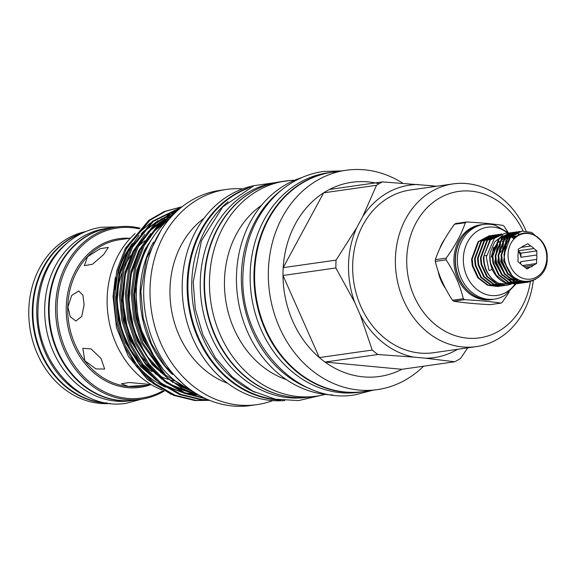 <?xml version="1.0" encoding="UTF-8"?>
<svg xmlns="http://www.w3.org/2000/svg" width="576" height="576" viewBox="0 0 576 576"><rect width="100%" height="100%" fill="white"/><g stroke="black" fill="none" stroke-linecap="round" stroke-linejoin="round"><path stroke-width="0.86" d="M492.228 269.251A2.462 0.439 155.6 0 1 489.377 270.346A2.462 0.439 155.6 0 1 488.952 270.288L486.295 257.076L494.338 238.363L504.907 233.302L508.277 233.129M134.402 400.183A86.976 73.03 -98.1 0 1 134.107 400.226L130.277 400.774A86.976 73.03 -98.1 0 1 44.712 307.742A86.976 73.03 -98.1 0 1 105.739 228.55L109.57 228.01A86.976 73.03 -98.1 0 1 109.865 227.966M134.107 400.226A86.976 73.03 -98.1 0 1 48.542 307.195A86.976 73.03 -98.1 0 1 109.57 228.01M106.747 402.984A86.976 73.03 -98.1 0 1 32.926 309.42A86.976 73.03 -98.1 0 1 82.526 232.992M88.913 397.512A86.976 73.03 -98.1 0 1 36.756 308.873A86.976 73.03 -98.1 0 1 66.931 243.238M305.978 397.454A108.482 91.087 -98.1 0 1 200.297 281.275A108.482 91.087 -98.1 0 1 275.371 182.671M286.178 396.288A108.482 91.087 -98.1 0 1 204.127 280.728A108.482 91.087 -98.1 0 1 256.687 189.317M277.373 399.571A108.482 91.087 -98.1 0 1 187.927 283.039A108.482 91.087 -98.1 0 1 247.313 188.626M255.254 392.386A108.482 91.087 -98.1 0 1 191.758 282.492A108.482 91.087 -98.1 0 1 228.089 201.694M499.493 286.258L488.246 285.185L478.454 277.682L472.896 265.73L472.212 259.056L478.663 241.632L489.614 235.728L490.774 235.606M498.024 286.495L487.613 285.271L477.821 277.776L472.262 265.817L471.578 259.15L478.03 241.726L489.298 235.778M510.984 284.141L498.737 283.313A25.726 21.6 -98.1 0 1 483.962 257.386A25.726 21.6 -98.1 0 1 484.078 255.427L490.45 239.954L501.876 233.993M498.737 283.313C488.894 278.122 483.775 269.51 483.365 257.472L489.816 240.041L501.084 234.101M511.222 284.155L507.182 285.192L497.081 283.925L487.296 276.422L481.738 264.47L481.054 257.796L487.505 240.372L498.456 234.475L499.615 234.346M506.866 285.235L496.447 284.011L486.662 276.516L481.104 264.557L480.42 257.89L486.871 240.466L498.139 234.518M505.39 285.415L494.136 284.342L484.344 276.847L478.793 264.888L478.109 258.221L484.56 240.797L495.504 234.893L496.67 234.763M503.921 285.66L493.502 284.436L483.71 276.934L478.159 264.982L477.475 258.307L483.926 240.883L495.187 234.943M502.445 285.833L491.191 284.767L481.399 277.265L475.841 265.306L475.157 258.638L481.608 241.214L492.559 235.31L493.726 235.188M500.976 286.078L490.558 284.854L480.766 277.351L475.214 265.399L474.53 258.732L480.974 241.301L492.242 235.361M484.078 255.427L486.367 255.65M493.409 250.546A21.038 17.662 -98.1 0 1 499.039 241.733M501.962 239.681A21.038 17.662 -98.1 0 1 503.755 238.846M515.707 283.975L505.289 282.758L502.87 281.606A25.726 21.6 -98.1 0 1 489.816 256.55A25.726 21.6 -98.1 0 1 490.176 252.648L494.626 241.978L502.87 235.318M522.022 231.113L510.437 237.103L503.993 254.527L504.677 261.202L507.91 269.705A25.726 21.6 -98.1 0 1 504.274 254.491A25.726 21.6 -98.1 0 1 511.092 237.01L522.022 231.113L531.691 232.445L541.872 241.286M535.723 279.245L527.81 282.254L517.709 280.987L507.917 273.485L502.358 261.533L501.674 254.858L508.126 237.434L519.077 231.53L520.236 231.408M533.354 280.354L527.177 282.348L517.075 281.074L507.283 273.578L501.725 261.619L501.041 254.952L507.492 237.528L518.76 231.581M526.01 282.478L514.757 281.405L504.972 273.91L499.414 261.95L498.73 255.283L505.181 237.852L516.132 231.955L517.291 231.826M524.542 282.722L514.13 281.498L504.338 273.996L498.78 262.037L498.096 255.37L504.547 237.946L515.815 231.998M523.066 282.895L511.812 281.822L502.027 274.327L496.469 262.368L495.785 255.701L502.236 238.277L513.187 232.373L514.346 232.25M521.597 283.14L511.178 281.916L501.394 274.414L495.835 262.462L495.151 255.787L501.602 238.363L512.87 232.423M520.121 283.313L508.867 282.247L499.075 274.745L493.524 262.793L492.84 256.118L499.291 238.694L510.235 232.79L511.402 232.668M518.652 283.558L508.234 282.334L498.442 274.838L492.89 262.879L492.206 256.212L498.658 238.788L509.602 232.884L511.085 232.74M511.409 232.718L512.59 232.718M512.914 232.733L514.109 232.826M514.433 232.87L515.65 233.078M515.981 233.15L519.912 234.497M529.596 281.362L526.327 282.406M517.176 283.738L505.922 282.665L496.13 275.162L490.572 263.21L489.895 256.536L490.176 252.648M546.79 258.156A22.982 19.296 81.9 0 0 528.019 233.482A22.982 19.296 81.9 0 0 508.054 254.498A22.982 19.296 81.9 0 0 526.824 279.173A22.982 19.296 81.9 0 0 546.79 258.156M507.91 269.705C518.4 290.138 547.776 281.945 547.2 258.365C548.575 238.356 525.564 224.597 514.109 238.853L511.092 237.01M521.359 247.37L530.726 246.038L527.753 243.691L524.671 245.462A11.232 9.432 81.9 0 0 521.388 247.356L518.306 249.134L518.198 253.26A11.232 9.432 81.9 0 0 517.961 255.434A11.232 9.432 81.9 0 0 518.083 257.645L517.975 261.77L520.956 264.118A11.232 9.432 81.9 0 0 524.117 266.616L533.455 265.298L536.537 263.52L536.645 259.402A11.232 9.432 81.9 0 0 536.89 257.22A11.232 9.432 81.9 0 0 536.76 255.01L536.868 250.884L533.894 248.537L518.263 250.762M536.645 259.402L520.74 261.662A11.232 9.432 81.9 0 1 520.207 263.534M524.117 266.616L527.09 268.963L530.172 267.192A11.232 9.432 81.9 0 0 533.455 265.298M530.172 267.192L525.658 267.833M151.085 384.538L129.233 382.493L121.378 383.789L128.311 386.431L146.808 385.272L140.522 386.165A73.966 62.1 81.9 0 1 67.752 307.051A73.966 62.1 81.9 0 1 119.657 239.717L130.378 238.183M87.523 256.774L84.326 265.651L92.498 264.254L103.723 254.47L108.31 247.406L100.073 248.717L87.523 256.774M84.11 304.726L82.915 295.164L78.71 291.002L71.676 295.474L67.903 307.03L70.236 316.699L75.874 320.998L81.799 316.426L84.11 304.726M85.846 231.523A86.976 73.03 81.9 0 0 28.8 310.003A86.976 73.03 81.9 0 0 110.347 403.474M83.34 232.61A86.976 73.03 81.9 0 0 32.335 309.499A86.976 73.03 81.9 0 0 107.64 403.128M116.64 227.002L110.16 227.923A86.976 73.03 81.9 0 0 49.133 307.109A86.976 73.03 81.9 0 0 134.698 400.14L141.178 399.218A86.976 73.03 -98.1 0 1 55.613 306.187A86.976 73.03 -98.1 0 1 116.64 227.002A86.976 73.03 -98.1 0 1 139.975 228.125M139.277 228.845A85.882 72.108 81.9 0 0 57.125 306.187A85.882 72.108 81.9 0 0 163.303 390.622M446.17 258.142A44.654 37.49 81.9 0 0 446.141 258.991A44.654 37.49 81.9 0 0 446.126 259.848L435.312 261.389A44.654 37.49 -98.1 0 1 435.326 260.532A44.654 37.49 -98.1 0 1 435.355 259.682L446.17 258.142C455.047 246.002 461.434 234.187 465.329 222.71L454.514 224.251C445.543 236.412 439.157 248.227 435.355 259.682M454.514 224.251A44.654 37.49 -98.1 0 1 455.782 223.517L466.603 221.976C481.19 222.761 493.315 223.906 502.978 225.41A44.654 37.49 81.9 0 1 504.202 226.382L508.01 232.294M466.603 221.976A44.654 37.49 81.9 0 0 465.329 222.71M508.81 233.014L495.151 225.252A37.721 31.673 81.9 0 0 483.797 224.438L481.882 224.712A37.721 31.673 81.9 0 0 455.414 259.056A37.721 31.673 81.9 0 0 492.523 299.405L494.438 299.131A37.721 31.673 81.9 0 0 505.116 295.178L516.053 283.932M483.797 224.438A37.721 31.673 81.9 0 0 457.33 258.782A37.721 31.673 81.9 0 0 494.438 299.131M507.722 233.114A34.438 28.915 81.9 0 0 478.67 230.292A34.438 28.915 81.9 0 0 463.342 258.581A34.438 28.915 81.9 0 0 482.321 292.918A34.438 28.915 81.9 0 0 515.023 284.076M439.625 248.933A37.67 31.63 -98.1 0 1 444.902 238.918M365.926 391.241A110.837 93.06 -98.1 0 1 363.038 391.709L359.208 392.256A110.837 93.06 -98.1 0 1 250.171 273.701A110.837 93.06 -98.1 0 1 327.938 172.793L331.769 172.246A110.837 93.06 -98.1 0 1 334.678 171.886M363.038 391.709A110.837 93.06 -98.1 0 1 254.002 273.154A110.837 93.06 -98.1 0 1 331.769 172.246M194.479 392.472A98.618 82.807 -98.1 0 1 136.282 292.37A98.618 82.807 -98.1 0 1 169.704 218.585M172.411 374.472A98.618 82.807 -98.1 0 1 140.112 291.823A98.618 82.807 -98.1 0 1 153.547 242.035M121.925 273.046A76.5 64.231 81.9 0 0 117.065 299.52A76.5 64.231 81.9 0 0 117.05 303.386M123.869 336.398A76.5 64.231 81.9 0 0 137.203 358.38M142.344 363.845A76.5 64.231 81.9 0 0 152.057 371.664M155.333 373.702A76.5 64.231 81.9 0 0 156.758 374.515M159.804 376.078A76.5 64.231 81.9 0 0 168.156 379.361M171.504 380.282A76.5 64.231 81.9 0 0 175.529 381.11M161.928 372.946A73.966 62.1 -98.1 0 1 160.495 372.204M145.469 361.073A73.966 62.1 -98.1 0 1 137.736 352.138M132.17 343.433A73.966 62.1 -98.1 0 1 121.558 299.39M162.05 389.93A89.309 74.981 -98.1 0 1 107.15 298.375A89.309 74.981 -98.1 0 1 135.13 233.525M115.034 289.39A89.309 74.981 -98.1 0 1 132.422 243.497M143.633 231.48A89.309 74.981 -98.1 0 1 154.39 223.877M173.232 213.343L166.896 215.035M164.822 215.741L154.462 220.493M150.53 222.89L136.598 234.821L125.474 250.265M115.315 277.488L113.033 296.568L116.496 327.686L128.354 356.321L147.298 379.375L171.259 394.358M192.938 393.48A89.309 74.981 -98.1 0 1 185.357 392.962M174.103 390.514A89.309 74.981 -98.1 0 1 170.316 389.225M165.55 387.238A89.309 74.981 -98.1 0 1 131.58 357.494M197.957 394.61L165.521 375.07L142.697 342.655L134.935 318.902L132.437 293.076L135.756 267.804L144.259 245.592L157.55 226.843L175.284 212.695M199.958 395.748L182.117 388.44L165.643 376.524L141.451 342.828L133.69 319.082L131.191 293.256L134.51 267.984L143.014 245.772L157.313 225.958L176.544 211.5M205.114 398.383L184.68 392.674L165.276 380.851L148.853 363.83L136.807 343.49L129.038 319.745L126.547 293.918L129.866 268.646L138.37 246.434L155.851 223.51L179.748 208.663M206.035 398.815L185.069 393.538L165.01 381.809L147.996 364.522L135.562 343.67L127.793 319.918L125.302 294.098L128.621 268.819L137.124 246.607L155.34 223.013L180.302 208.202M208.368 399.83L201.996 399.535L180.886 394.387L160.639 382.687L143.46 365.328L130.918 344.333L123.149 320.58L120.658 294.761L123.97 269.482L132.48 247.27L153.166 221.544L181.627 207.122M208.757 399.996L200.75 399.708L179.64 394.567L159.394 382.867L142.214 365.501L129.672 344.506L121.903 320.76L119.412 294.934L122.724 269.662L131.234 247.45L152.525 221.227L181.822 206.971M209.578 400.334L196.106 400.37L174.989 395.23L154.75 383.53L137.57 366.163L125.021 345.168L117.259 321.422L114.761 295.596L118.08 270.324L126.583 248.112L149.954 220.262L165.413 211.356L182.117 206.741M209.664 400.37L194.861 400.55L173.743 395.402L153.504 383.702L136.325 366.343L123.775 345.348L116.014 321.595L113.515 295.776L116.834 270.504L125.338 248.285L148.709 220.442L164.167 211.529L182.088 206.741M272.801 400.622A108.677 91.246 -98.1 0 1 256.961 404.633A108.677 91.246 -98.1 0 1 150.055 288.396A108.677 91.246 -98.1 0 1 226.303 189.461A108.677 91.246 -98.1 0 1 242.633 188.885M256.961 404.633L250.625 405.54A108.677 91.246 -98.1 0 1 143.719 289.303A108.677 91.246 -98.1 0 1 219.967 190.361L226.303 189.461M227.592 383.234A91.39 76.73 -98.1 0 1 169.985 289.008A91.39 76.73 -98.1 0 1 204.077 218.21M284.702 400.55A108.677 91.246 -98.1 0 1 182.225 283.817A108.677 91.246 -98.1 0 1 254.081 185.63M280.447 400.061A108.677 91.246 -98.1 0 1 187.178 283.111A108.677 91.246 -98.1 0 1 250.135 187.286M325.159 394.394A108.677 91.246 -98.1 0 1 316.418 396.166A108.677 91.246 -98.1 0 1 209.506 279.929A108.677 91.246 -98.1 0 1 285.761 180.986A108.677 91.246 -98.1 0 1 294.653 180.245M316.418 396.166L311.472 396.871A108.677 91.246 -98.1 0 1 204.559 280.634A108.677 91.246 -98.1 0 1 280.807 181.692L285.761 180.986M286.351 379.591A95.688 80.345 -98.1 0 1 224.482 280.382A95.688 80.345 -98.1 0 1 261.518 205.294M332.474 394.913A110.786 93.017 -98.1 0 1 236.484 275.659A110.786 93.017 -98.1 0 1 301.529 177.703M310.392 388.886A110.786 93.017 -98.1 0 1 241.38 274.968A110.786 93.017 -98.1 0 1 282.002 189.662M423.554 366.214A110.786 93.017 -98.1 0 1 377.352 389.614A110.786 93.017 -98.1 0 1 268.366 271.123A110.786 93.017 -98.1 0 1 346.097 170.258A110.786 93.017 -98.1 0 1 402.833 183.254M377.352 389.614L363.622 391.572A110.786 93.017 -98.1 0 1 254.635 273.074A110.786 93.017 -98.1 0 1 332.366 172.217L346.097 170.258M467.748 347.846L460.562 358.394A98.071 82.346 -98.1 0 1 454.687 361.778L401.818 369.31A98.071 82.346 -98.1 0 1 325.008 362.059A98.071 82.346 -98.1 0 1 319.342 357.581A98.071 82.346 -98.1 0 1 282.989 275.501A98.071 82.346 -98.1 0 1 283.025 271.57A98.071 82.346 -98.1 0 1 283.198 267.646A98.071 82.346 -98.1 0 1 323.654 192.823A98.071 82.346 -98.1 0 1 329.53 189.439A98.071 82.346 -98.1 0 1 379.022 183.758M533.282 280.613A82.188 69.005 -98.1 0 1 476.258 346.63A82.188 69.005 -98.1 0 1 395.41 258.732A82.188 69.005 -98.1 0 1 453.074 183.91A82.188 69.005 -98.1 0 1 526.118 231.019M476.258 346.63L433.541 352.721A82.188 69.005 -98.1 0 1 352.685 264.816A82.188 69.005 -98.1 0 1 410.35 189.994L453.074 183.91M530.388 281.7A73.966 62.1 -98.1 0 1 462.384 337.486A73.966 62.1 -98.1 0 1 406.757 258.754A73.966 62.1 -98.1 0 1 453.902 192.319A73.966 62.1 -98.1 0 1 523.116 230.99M401.818 369.31L325.008 362.059L377.878 354.521A98.071 82.346 -98.1 0 1 372.211 350.05L319.342 357.581L282.989 275.501L335.858 267.97A98.071 82.346 -98.1 0 1 335.894 264.038A98.071 82.346 -98.1 0 1 336.067 260.114L283.198 267.646L323.654 192.823L376.524 185.285A98.071 82.346 -98.1 0 1 382.399 181.901L329.53 189.439M335.858 267.97L354.686 302.306A87.113 73.145 -98.1 0 1 348.53 264.42A87.113 73.145 -98.1 0 1 356.63 227.88L336.067 260.114M146.808 385.272L150.732 384.71M84.802 360.742L95.976 368.928L104.666 369.072L101.002 358.43L91.094 348.905L82.822 348.322L84.802 360.742M163.44 224.316A82.188 69.005 -98.1 0 1 162.619 223.848M162.05 223.51A82.188 69.005 -98.1 0 1 161.316 223.063M160.682 222.674A82.188 69.005 -98.1 0 1 160.178 222.35M457.553 349.294A87.113 73.145 -98.1 0 1 425.506 358.214L454.687 361.778M436.45 186.278L430.02 185.594A87.113 73.145 -98.1 0 1 434.369 186.574M430.02 185.594L382.399 181.901M376.524 185.285L362.765 216.547A87.113 73.145 -98.1 0 1 418.385 184.5M362.765 216.547L356.63 227.88M354.686 302.306L360.194 314.741L372.211 350.05M377.878 354.521L413.87 357.12A87.113 73.145 -98.1 0 1 360.194 314.741M413.87 357.12L425.506 358.214M445.464 288.338A37.67 31.63 -98.1 0 1 438.214 271.663M144.972 240.732A76.5 64.231 81.9 0 0 138.29 246.578M135.756 249.293A76.5 64.231 81.9 0 0 133.646 251.806M131.083 255.218A76.5 64.231 81.9 0 0 125.05 265.558M509.177 292.162L502.214 302.386A44.654 37.49 81.9 0 1 500.94 303.12C491.357 301.622 479.232 300.478 464.566 299.686L453.751 301.226C463.241 302.738 475.366 303.883 490.126 304.661L500.94 303.12M435.312 261.389C438.444 274.694 444.182 287.647 452.52 300.254L463.342 298.714C460.123 285.43 454.385 272.47 446.126 259.848M463.342 298.714A44.654 37.49 81.9 0 0 464.566 299.686M453.751 301.226A44.654 37.49 -98.1 0 1 452.52 300.254M164.189 391.09A86.976 73.03 -98.1 0 1 141.178 399.218M518.256 251.021L520.963 253.152L520.855 257.278A11.232 9.432 81.9 0 0 518.256 251.129M520.675 263.902L520.74 261.662M502.092 263.131L502.07 264.038M504.662 248.508A11.232 9.432 81.9 0 0 503.928 248.868M501.329 251.042A11.232 9.432 81.9 0 0 500.306 252.54M522.418 265.536L536.537 263.52M520.855 257.278L536.76 255.01M520.963 253.152L536.868 250.884M533.894 248.537A11.232 9.432 81.9 0 0 530.726 246.038M513.295 238.356L517.356 235.966M511.488 274.507L503.626 261.115L506.383 243.274M512.035 237.586L518.177 235.433M517.529 279.187L510.768 276.566M508.032 274.486L500.681 261.533L503.438 243.698M505.361 241.142L510.185 237.384M511.142 236.938L517.651 235.764M518.695 279.763L514.994 279.67M513.878 279.475L507.823 276.984M505.087 274.903L497.736 261.95L500.494 244.116M502.409 241.56L507.24 237.809M508.198 237.355L511.063 236.462M511.726 236.347L516.73 236.419M518.551 279.698L515.923 280.174M515.218 280.224L512.05 280.087M510.934 279.893L504.878 277.402M502.135 275.321L494.791 262.375L497.542 244.534M499.464 241.978L504.288 238.226M505.253 237.78L508.111 236.887M508.774 236.765L510.934 236.592M511.474 236.592L515.657 237.305M516.593 278.654A21.038 17.662 -98.1 0 1 514.462 279.353M513.893 279.482A21.038 17.662 -98.1 0 1 513.007 279.634M493.625 272.074A21.038 17.662 -98.1 0 1 492.005 269.366M150.552 384.739A75.06 63.022 -98.1 0 1 66.24 307.051A75.06 63.022 -98.1 0 1 129.686 238.284M460.901 239.422A36.986 31.054 81.9 0 0 455.177 259.236A36.986 31.054 81.9 0 0 468.266 291.146M493.085 299.326A37.8 31.738 -98.1 0 1 453.924 259.25A37.8 31.738 -98.1 0 1 482.443 224.633M163.181 369.331L143.388 340.538L136.109 318.312L133.754 294.142L136.843 270.482L144.792 249.689L153.77 236.095M189.252 390.002L180.374 386.51M172.894 382.486L152.237 364.709L137.498 341.381L130.212 319.147L127.865 294.977L130.954 271.325L138.902 250.531L150.847 233.489M156.694 227.765L169.157 219.038M196.416 393.696L194.594 393.451M191.549 392.94L174.478 387.353M167.004 383.328L146.347 365.551L131.609 342.216L124.322 319.99L121.968 295.819L125.057 272.16L133.006 251.374L144.958 234.331M150.804 228.607L165.096 218.916M167.774 217.642L172.174 215.849M161.114 384.163L140.458 366.394L125.712 343.058L118.433 320.832L116.078 296.662L119.167 273.002L127.116 252.209L139.061 235.174M156.593 360.95L144.158 340.43L136.872 318.204L134.518 294.034L137.614 270.374L145.555 249.581L149.782 242.467M187.33 388.973L176.782 384.185M167.882 378.504L150.718 361.814L138.262 341.273L130.982 319.039L128.628 294.869L131.717 271.217L139.666 250.423L147.29 238.536M154.022 230.875L168.019 220.01M195.991 393.43L193.536 393.055M190.224 392.393L170.892 385.027M161.993 379.339L144.828 362.657L132.372 342.108L125.086 319.882L122.738 295.711L125.827 272.052L133.769 251.258L141.394 239.378M148.126 231.71L164.038 219.766M166.932 218.282L171.914 216.122M196.906 394.855L187.646 393.89M184.327 393.235L164.995 385.862M156.103 380.182L138.931 363.492L126.482 342.95L119.196 320.717L116.842 296.546L119.93 272.894L127.879 252.101L135.504 240.214M142.236 232.553L158.148 220.608M161.042 219.118L169.38 215.784M171.173 215.237L173.311 214.661M491.227 257.206L493.682 247.27M117.18 226.922L101.491 227.246C88.013 229.255 76.025 235.001 65.52 244.49C48.24 260.914 39.074 282.269 38.016 308.542C35.071 361.67 80.546 411.394 126.569 403.207L141.718 399.139M161.179 230.033L146.506 258.437L140.846 291.233L143.179 318.096L151.43 343.627L165.038 366.077L183.096 383.868M341.46 170.921L323.244 171.468C306.245 173.995 291.11 181.253 277.841 193.234C255.946 214.042 244.318 241.15 242.964 274.558C239.227 342.122 296.978 405.23 355.068 394.834L372.715 390.276M489.614 235.728L488.981 235.822M501.401 234.05L500.767 234.144M498.456 234.475L497.822 234.562M495.504 234.893L494.87 234.979M492.559 235.31L491.926 235.404M507.182 285.192L506.549 285.286M504.238 285.617L503.604 285.703M501.293 286.034L500.659 286.128M498.341 286.452L497.714 286.546M519.077 231.53L518.443 231.624M516.132 231.955L515.498 232.042M513.187 232.373L512.554 232.466M510.235 232.79L509.609 232.884M527.81 282.254L527.177 282.348M524.858 282.679L524.225 282.766M521.914 283.097L521.28 283.183M518.969 283.514L518.335 283.608M516.024 283.939L515.39 284.026M321.206 395.323L298.555 400.594L275.256 399.161L252.77 391.154L232.459 377.107L215.51 357.919L202.889 334.742L195.307 308.952L193.205 282.074L201.406 240.797L222.689 206.928L254.009 185.659L290.592 180.454M172.822 215.165L170.201 215.892M168.379 216.475L159.912 220.003M156.989 221.573L141.005 234.086M134.309 242.093L128.189 251.82L119.297 276.048L117.022 302.76L121.558 329.573L132.516 354.096L154.375 378.67M163.325 384.696L182.887 392.609M186.264 393.343L195.703 394.459M171.41 216.67L165.809 219.168M162.878 220.73L146.894 233.251M140.198 241.25L134.417 250.358L125.28 274.817L122.911 301.853L127.534 329.004L138.737 353.779L160.265 377.827M169.214 383.854L188.777 391.766M192.154 392.501L195.35 393.034M166.925 220.982L152.791 232.409M146.095 240.415L139.997 250.099L130.932 275.062L128.88 302.587L134.028 330.084L145.915 354.946L166.162 376.992M175.111 383.011L185.983 388.217M148.615 244.562L139.817 263.282L135.223 284.256L138.305 323.784L155.282 359.05"/></g></svg>
